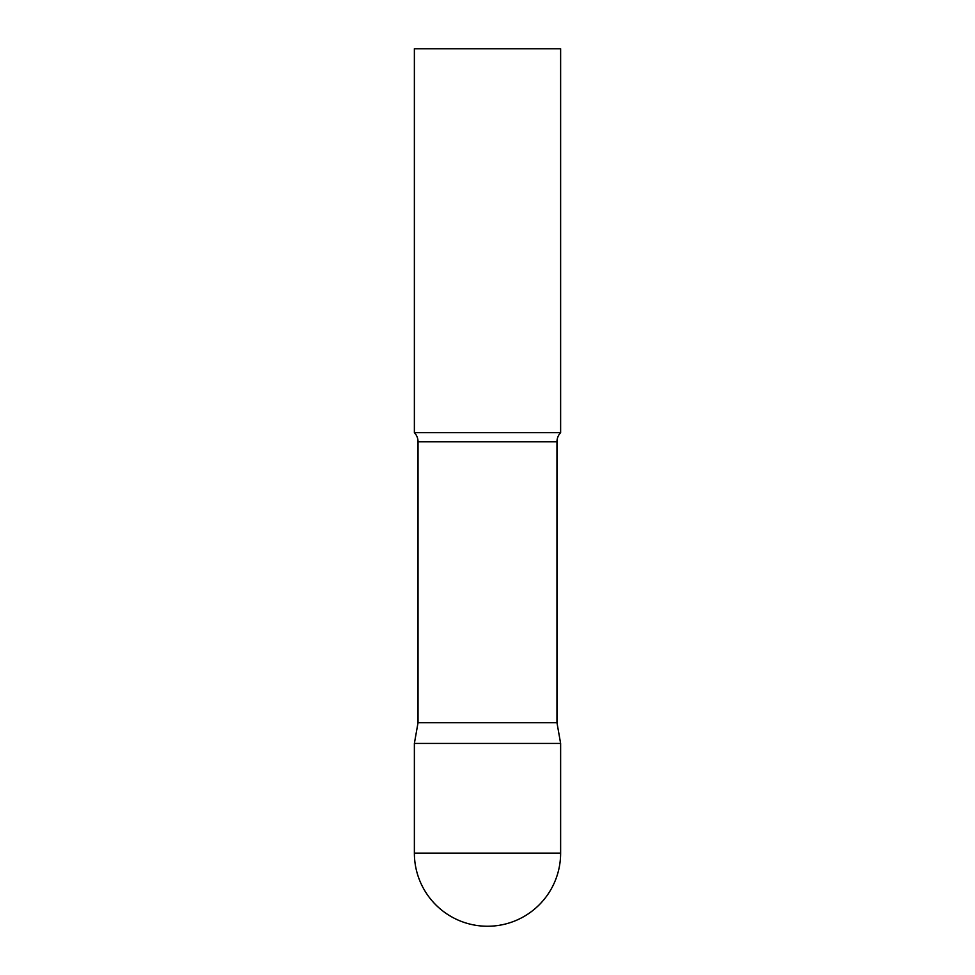 <?xml version="1.0" encoding="UTF-8"?>
<svg xmlns="http://www.w3.org/2000/svg" width="975" height="975" viewBox="0 0 975 975"><rect width="100%" height="100%" fill="white"/><g stroke="black" fill="none" stroke-linecap="round" stroke-linejoin="round"><path stroke-width="0.73" stroke-dasharray="4.88 3.66" d="M487.5 743.438L560.625 743.438L487.5 743.438M560.625 432.656L414.375 432.656M560.625 48.75L414.375 48.75M556.969 722.707L418.031 722.707M414.375 853.125L560.625 853.125M556.969 441.76L418.031 441.76"/><path stroke-width="1.46" d="M414.375 853.125L414.375 743.438L418.031 722.707L556.969 722.707L560.625 743.438L414.375 743.438L560.625 743.438L560.625 853.125A73.125 73.125 0 0 1 487.5 926.25A73.125 73.125 0 0 1 414.375 853.125L560.625 853.125M556.969 722.707L556.969 441.76A13.163 13.163 0 0 1 560.625 432.656L560.625 48.75L414.375 48.75L414.375 432.656A13.163 13.163 0 0 1 418.031 441.76L556.969 441.76M418.031 722.707L418.031 441.76M414.375 432.656L560.625 432.656"/></g></svg>
